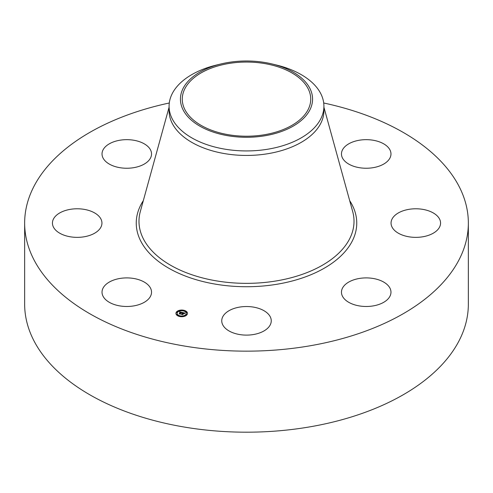 <?xml version="1.0" encoding="UTF-8"?>
<svg xmlns="http://www.w3.org/2000/svg" width="493" height="493" viewBox="0 0 493 493"><rect width="100%" height="100%" fill="white"/><g stroke="black" fill="none" stroke-linecap="round" stroke-linejoin="round"><path stroke-width="0.74" d="M150.538 288.165A24.755 14.291 180 0 1 151.536 292.189A24.755 14.291 180 0 1 130.3 306.338A24.755 14.291 180 0 1 103.031 296.213A24.755 14.291 180 0 1 102.026 292.189A24.755 14.291 180 0 1 123.262 278.046A24.755 14.291 180 0 1 150.538 288.165M323.71 102.994A221.85 128.081 180 0 1 468.35 223.07L468.35 304.107A221.85 128.081 180 0 1 308.957 427.012A221.85 128.081 180 0 1 24.65 304.107L24.65 223.07A221.85 128.081 180 0 1 169.29 102.994M468.35 223.07A221.85 128.081 180 0 1 308.957 345.975A221.85 128.081 180 0 1 24.65 223.07M228.419 63.554A64.232 37.086 180 0 1 310.732 99.136A64.232 37.086 180 0 1 264.581 134.718A64.232 37.086 180 0 1 182.268 99.136A64.232 37.086 180 0 1 228.419 63.554M309.9 109.871A66.068 38.146 0 0 0 272.161 63.985A66.068 38.146 0 0 0 220.839 63.985A66.068 38.146 0 0 0 183.1 88.395A66.068 38.146 0 0 0 227.902 135.735A66.068 38.146 0 0 0 309.9 109.871M272.161 63.985L276.567 65.058A77.413 44.697 0 0 1 323.913 106.242A77.413 44.697 0 0 1 320.783 118.825A77.413 44.697 180 0 1 268.297 149.126A77.413 44.697 0 0 1 169.087 106.242A77.413 44.697 0 0 1 172.217 93.658A77.413 44.697 180 0 1 216.433 65.058L220.839 63.985M323.913 106.242L323.913 110.746A77.413 44.697 180 0 1 268.297 153.631A77.413 44.697 180 0 1 169.087 110.746L169.087 106.242M394.086 216.224A24.755 14.291 180 0 1 421.928 209.223A24.755 14.291 180 0 1 440.563 223.07A24.755 14.291 180 0 1 437.531 229.923A24.755 14.291 180 0 1 409.683 236.917A24.755 14.291 180 0 1 391.054 223.07A24.755 14.291 180 0 1 394.086 216.224M133.751 167.669A24.755 14.291 180 0 1 102.026 153.952A24.755 14.291 180 0 1 119.811 140.24A24.755 14.291 180 0 1 151.536 153.952A24.755 14.291 180 0 1 133.751 167.669M359.249 278.477A24.755 14.291 180 0 1 390.974 292.189A24.755 14.291 180 0 1 373.189 305.906A24.755 14.291 180 0 1 341.464 292.189A24.755 14.291 180 0 1 359.249 278.477M258.369 308.279A24.755 14.291 180 0 1 271.255 320.82A24.755 14.291 180 0 1 234.631 333.36A24.755 14.291 180 0 1 221.745 320.82A24.755 14.291 180 0 1 258.369 308.279M342.462 157.976A24.755 14.291 180 0 1 341.464 153.952A24.755 14.291 180 0 1 362.7 139.809A24.755 14.291 180 0 1 389.969 149.934A24.755 14.291 180 0 1 390.974 153.952A24.755 14.291 180 0 1 369.738 168.101A24.755 14.291 180 0 1 342.462 157.976M98.914 229.923A24.755 14.291 180 0 1 71.072 236.917A24.755 14.291 180 0 1 52.437 223.07A24.755 14.291 180 0 1 55.469 216.224A24.755 14.291 180 0 1 83.317 209.223A24.755 14.291 180 0 1 101.946 223.07A24.755 14.291 180 0 1 98.914 229.923M176.371 312.106A5.78 3.334 180 0 1 182.835 310.109A5.78 3.334 180 0 1 187.488 313.382A5.78 3.334 180 0 1 187.05 314.657A5.78 3.334 180 0 1 180.58 316.654A5.78 3.334 180 0 1 175.927 313.382A5.78 3.334 180 0 1 176.371 312.106M187.482 313.523A5.78 3.334 0 0 0 184.037 310.615L183.334 310.627L184.012 310.83M183.439 310.479A5.78 3.334 0 0 0 179.982 310.479M179.409 310.83L180.081 310.627L179.384 310.627A5.78 3.334 0 0 0 176.371 312.389A5.78 3.334 0 0 0 175.933 313.523M177.16 313.523A4.554 2.631 0 0 0 177.153 313.665A4.554 2.631 0 0 0 179.526 315.976M179.982 316.568L180.081 316.136L179.384 316.136L180.081 316.136A4.554 2.631 0 0 0 183.334 316.124L184.037 316.136L183.334 316.136L183.439 316.568M183.895 315.976A4.554 2.631 0 0 0 185.916 314.67A4.554 2.631 0 0 0 186.262 313.665A4.554 2.631 0 0 0 186.255 313.523M186.157 314.731L186.804 314.731M186.157 312.445L186.804 312.445M176.611 312.445L177.258 312.445M176.611 314.731L177.258 314.731M185.916 314.386A4.554 2.631 180 0 1 180.82 315.958A4.554 2.631 180 0 1 177.153 313.382A4.554 2.631 180 0 1 177.505 312.377A4.554 2.631 180 0 1 182.595 310.8A4.554 2.631 180 0 1 186.262 313.382A4.554 2.631 180 0 1 185.916 314.386M182.373 312.457L181.738 312.784L181.128 312.303L180.222 313.967L179.156 313.714L180.555 312.297L179.692 312.377L180.629 312.192L179.606 312.303L179.569 311.804L182.373 312.457M182.459 312.58L181.788 312.864L182.459 312.58M181.677 312.599L181.208 312.451L180.235 313.807L180.426 314.146L179.23 313.862L180.321 314.078L181.165 312.396L181.658 312.574M182.589 312.513L185.011 313.092L184.339 313.4L183.291 312.808L182.835 313.437L183.378 312.919L184.24 313.252L183.408 312.969L183.039 313.486L183.926 313.431L183.519 313.998L182.755 313.554L182.441 314.479L181.295 314.201L181.8 314.121L182.219 313.542L181.825 313.505L182.287 313.443L181.769 313.406L182.367 313.326L182.589 312.513M185.128 313.215L184.376 313.493L185.128 313.215M184.062 313.523L183.642 314.103L184.062 313.523M183.353 313.825L182.872 313.714L182.663 314.682L181.276 314.306L182.558 314.614L182.841 313.665L183.353 313.825M182.78 312.759L182.299 313.314M182.287 313.443L182.219 313.782M182.219 313.542L181.849 314.337M183.193 312.938L182.78 312.839M181.036 312.433L180.629 312.34M180.629 312.192L180.555 312.537M180.555 312.254L179.655 313.831M186.804 314.602L186.132 314.522L186.804 314.602M186.804 312.315L186.132 312.242L186.804 312.315M176.611 312.161L177.289 312.242L176.611 312.161M176.611 314.442L177.289 314.522L176.611 314.442M323.913 107.209L352.68 211.522A107.517 62.075 180 0 1 276.77 280.844A107.517 62.075 180 0 1 140.32 211.522L169.087 107.209M349.679 200.639A110.253 63.652 180 0 1 277.541 284.153A110.253 63.652 180 0 1 165.679 266.368A110.253 63.652 180 0 1 143.321 200.639"/></g></svg>
